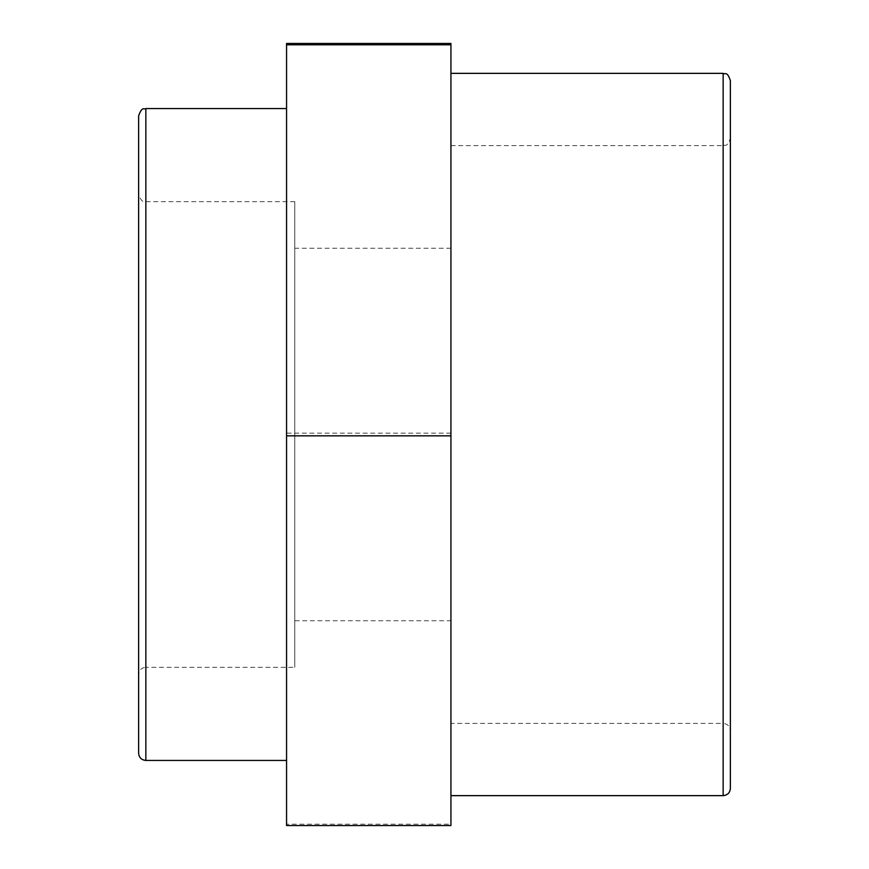 <?xml version="1.0" encoding="UTF-8"?>
<svg xmlns="http://www.w3.org/2000/svg" width="869" height="869" viewBox="0 0 869 869"><rect width="100%" height="100%" fill="white"/><g stroke="black" fill="none" stroke-linecap="round" stroke-linejoin="round"><path stroke-width="0.65" stroke-dasharray="4.34 3.26" d="M450.935 145.59L723.149 145.59L723.149 723.41C727.538 723.844 729.938 726.245 730.373 730.633L730.373 138.367C726.69 148.425 725.039 144.243 723.149 145.59L723.149 723.41L450.935 723.41L450.935 145.59L450.935 723.41M730.373 80.578L730.373 788.422M450.935 795.646L450.935 73.354L450.935 795.646M138.627 674.54L138.627 194.46L138.627 674.54C139.062 670.151 141.462 667.74 145.851 667.316L145.851 201.684L145.851 667.316L294.787 667.316L294.787 201.684L294.787 667.316M138.627 753.217L138.627 115.783M286.564 760.44L286.564 108.56L286.564 760.44M286.564 825.55L286.564 43.45M450.935 43.45L450.935 824.214L286.564 824.214M450.935 824.214L450.935 825.55M450.935 433.164L286.564 433.164M294.787 620.748L294.787 248.252L294.787 620.748L450.935 620.748L450.935 248.252L450.935 620.748M723.149 795.646L723.149 73.354M145.851 108.56L145.851 760.44M294.787 201.684L145.851 201.684C143.059 202.64 140.648 200.228 138.627 194.46M450.935 248.252L294.787 248.252"/><path stroke-width="1.3" d="M730.373 138.367L730.373 730.633M723.149 795.646C727.538 795.211 729.938 792.81 730.373 788.422L730.373 80.578C727.005 70.726 725.485 74.832 723.149 73.354L723.149 795.646L450.935 795.646M138.627 115.783L138.627 753.217C139.062 757.605 141.462 760.017 145.851 760.44L145.851 108.56C143.961 109.907 142.31 105.714 138.627 115.783M286.564 760.44L145.851 760.44M286.564 435.836L450.935 435.836L450.935 825.55L286.564 825.55L286.564 44.786L450.935 44.786L450.935 43.45L286.564 43.45L286.564 44.786M450.935 435.836L450.935 44.786M723.149 73.354L450.935 73.354M286.564 108.56L145.851 108.56"/></g></svg>
